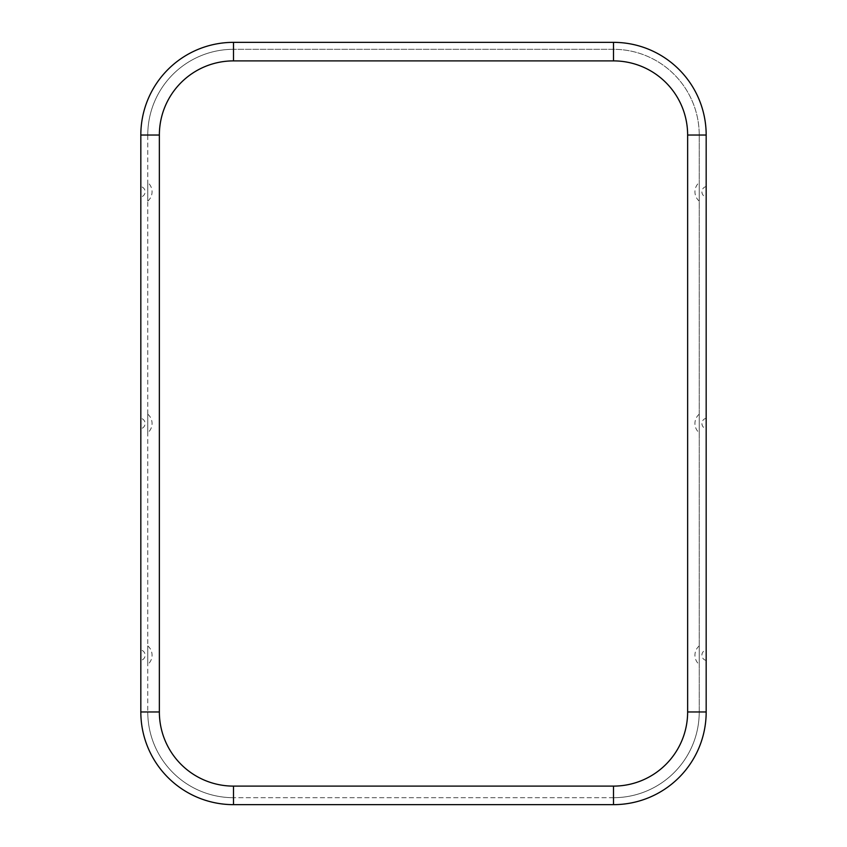 <?xml version="1.0" encoding="UTF-8"?>
<svg xmlns="http://www.w3.org/2000/svg" width="847" height="847" viewBox="0 0 847 847"><rect width="100%" height="100%" fill="white"/><g stroke="black" fill="none" stroke-linecap="round" stroke-linejoin="round"><path stroke-width="0.64" stroke-dasharray="4.24 3.18" d="M147.77 645.89A12.26 12.26 0 0 1 147.77 664.514L147.77 645.89L147.77 664.514M140.824 649.988L140.824 660.416L140.824 649.988A5.315 5.315 0 0 1 140.824 660.416M147.77 414.183A12.26 12.26 0 0 1 147.77 432.817L147.77 414.183L147.77 432.817M147.77 201.11A12.26 12.26 0 0 0 147.77 182.486L147.77 201.11L147.77 182.486M140.824 186.584L140.824 197.012L140.824 186.584A5.315 5.315 0 0 1 140.824 197.012M140.824 418.291L140.824 428.709L140.824 418.291A5.315 5.315 0 0 1 140.824 428.709M699.23 645.89A12.26 12.26 0 0 0 699.23 664.514L699.23 645.89L699.23 664.514M706.176 660.416A5.315 5.315 0 0 1 706.176 649.988M699.23 414.183A12.26 12.26 0 0 0 699.23 432.817L699.23 414.183L699.23 432.817M699.23 201.11A12.26 12.26 0 0 1 699.23 182.486L699.23 201.11L699.23 182.486M706.176 186.584A5.315 5.315 0 0 0 706.176 197.012M706.176 418.291A5.315 5.315 0 0 0 706.176 428.709M706.176 711.967L706.176 135.033A92.683 92.683 0 0 0 613.493 42.35L233.507 42.35A92.683 92.683 0 0 0 140.824 135.033L140.824 711.967A92.683 92.683 0 0 0 233.507 804.65L613.493 804.65A92.683 92.683 0 0 0 706.176 711.967M613.493 60.889A74.144 74.144 0 0 1 687.637 135.033L687.637 711.967L699.23 711.967L699.23 135.033A85.727 85.727 0 0 0 613.493 49.306L233.507 49.306L613.493 49.306A85.727 85.727 0 0 1 699.23 135.033A85.727 85.727 0 0 0 613.493 49.306L613.493 60.889L233.507 60.889L233.507 49.306A85.727 85.727 0 0 0 147.77 135.033A85.727 85.727 0 0 1 233.507 49.306A85.727 85.727 0 0 0 147.77 135.033L147.77 711.967L147.77 135.033L159.363 135.033A74.144 74.144 0 0 1 233.507 60.889M687.637 711.967A74.144 74.144 0 0 1 613.493 786.111L613.493 797.694A85.727 85.727 0 0 0 699.23 711.967A85.727 85.727 0 0 1 613.493 797.694A85.727 85.727 0 0 0 699.23 711.967L699.23 135.033L687.637 135.033M613.493 797.694L233.507 797.694L613.493 797.694M233.507 786.111A74.144 74.144 0 0 1 159.363 711.967L147.77 711.967A85.727 85.727 0 0 0 233.507 797.694A85.727 85.727 0 0 1 147.77 711.967A85.727 85.727 0 0 0 233.507 797.694L233.507 786.111L613.493 786.111M159.363 711.967L159.363 135.033"/><path stroke-width="1.27" d="M706.176 660.416L706.176 649.988L706.176 660.416M706.176 197.012L706.176 186.584L706.176 197.012M706.176 428.709L706.176 418.291L706.176 428.709M613.493 42.35L233.507 42.35A92.683 92.683 0 0 0 140.824 135.033A92.683 92.683 0 0 1 233.507 42.35L233.507 60.889L613.493 60.889L613.493 42.35A92.683 92.683 0 0 1 706.176 135.033A92.683 92.683 0 0 0 613.493 42.35M233.507 60.889A74.144 74.144 0 0 0 159.363 135.033L159.363 711.967A74.144 74.144 0 0 0 233.507 786.111L613.493 786.111A74.144 74.144 0 0 0 687.637 711.967L706.176 711.967L706.176 135.033L687.637 135.033A74.144 74.144 0 0 0 613.493 60.889M613.493 786.111L613.493 804.65A92.683 92.683 0 0 0 706.176 711.967A92.683 92.683 0 0 1 613.493 804.65L233.507 804.65A92.683 92.683 0 0 1 140.824 711.967L140.824 135.033L159.363 135.033M687.637 711.967L687.637 135.033M233.507 786.111L233.507 804.65A92.683 92.683 0 0 1 140.824 711.967L159.363 711.967"/></g></svg>
